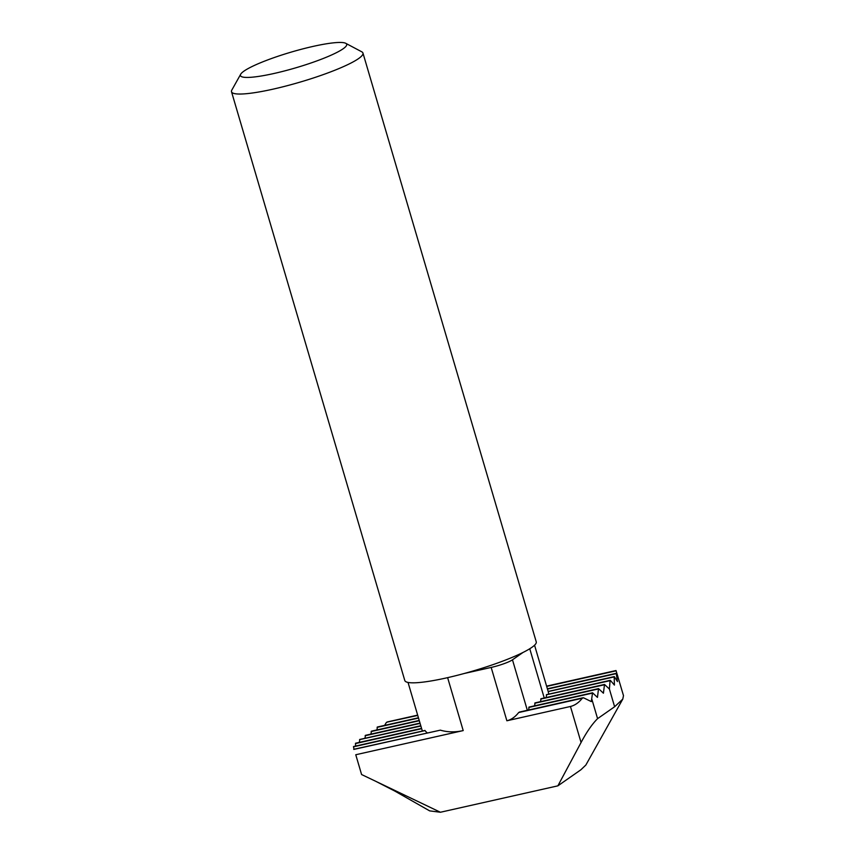 <?xml version="1.0" encoding="UTF-8"?>
<svg xmlns="http://www.w3.org/2000/svg" width="855" height="855" viewBox="0 0 855 855"><rect width="100%" height="100%" fill="white"/><g stroke="black" fill="none" stroke-linecap="round" stroke-linejoin="round"><path stroke-width="1.28" d="M345.741 43.306L361.793 51.824A68.507 10.121 163.6 0 1 362.958 53.063A68.507 10.121 163.6 0 1 273.322 89.091A68.507 10.121 163.6 0 1 231.513 91.742A68.507 10.121 163.6 0 1 231.823 90.074L240.693 74.225A55.372 8.187 163.6 0 1 312.887 46.448A55.372 8.187 163.6 0 1 345.741 43.306A55.372 8.187 163.6 0 1 327.657 56.687A55.372 8.187 163.6 0 1 274.241 73.434A55.372 8.187 163.6 0 1 240.693 74.225M231.513 91.742L404.8 680.527A68.507 10.121 -16.4 0 0 446.62 677.876A68.507 10.121 -16.4 0 0 464.137 673.516A68.507 10.121 -16.4 0 0 523.025 652.451A68.507 10.121 -16.4 0 0 536.245 641.838L362.958 53.063M464.137 673.516L491.176 667.434L506.876 720.776L570.456 706.476L581.069 742.514L557.877 785.841L440.421 812.25L361.59 774.534L355.766 754.741L463.207 730.587C455.063 732.404 447.443 732.254 440.357 730.149L353.724 749.311M527.332 710.281L512.476 659.814A17.132 2.533 163.6 0 1 491.176 667.434M512.476 659.814L523.025 652.451M422.391 731.046L421.654 728.684L355.466 743.572L355.637 746.052M427.105 732.81L424.903 730.608L353.521 746.832L354.002 749.247M583.505 697.776L582.266 698.246L583.505 697.776L591.297 701.602L592.547 692.785L597.453 697.391L598.532 688.617L603.427 693.213L604.506 684.438L609.401 689.045L610.085 680.666L546.527 694.773L546.227 697.541M610.406 680.409L614.414 685.079L614.189 676.914L548.194 691.567L548.814 694.132M529.17 707.16L528.508 710.013M535.145 702.992L534.482 705.845M541.119 698.813L540.456 701.666M557.877 785.841L580.887 769.778L585.846 765.054L622.782 699.101L614.617 706.754L597.581 718.649C592.088 724.142 586.583 732.094 581.069 742.514M546.687 686.426L616.113 670.822L623.487 695.628L622.782 699.101M374.415 780.626L394.807 791.067L429.68 810.882L440.421 812.25M361.59 774.534L355.766 754.741M417.742 715.421L387.582 722.015L386.353 722.475L384.632 725.382M506.876 720.776C511.29 719.686 515.223 716.939 518.675 712.536L582.266 698.246C578.814 702.65 574.87 705.396 570.456 706.476M518.675 712.536L519.915 712.076L518.675 712.536M617.342 674.755L618.389 678.528L616.327 673.419M614.382 676.69L617.46 681.574L616.273 673.622L547.467 689.087M365.534 735.46L364.871 738.314M371.508 731.292L370.856 734.135M377.483 727.113L376.831 729.967M440.357 730.149L353.746 749.429M420.874 726.034L359.773 739.586L359.335 742.386M463.207 730.587L447.625 677.652M529.758 648.753L544.24 697.99M597.581 718.649L591.756 698.856M609.401 689.045L614.617 706.754M592.365 693.138L528.775 707.438M377.098 727.381L418.523 718.072M598.34 688.97L534.76 703.259M371.123 731.559L419.313 720.722M604.314 684.791L540.734 699.091M365.149 735.728L420.094 723.383M421.75 729.037L408.038 682.44M614.264 676.594L548.162 691.449L534.557 645.204M546.601 686.138L615.995 670.534M387.048 722.005L417.657 715.122M519.413 712.065L583.003 697.766M547.382 688.799L616.252 673.312M377.29 727.028L418.437 717.783M353.5 746.533L425.01 730.448M528.967 707.085L592.547 692.785M371.316 731.207L419.228 720.434M355.53 743.241L421.568 728.396M534.941 702.906L598.532 688.617M546.377 694.677L610.235 680.323M365.331 735.375L420.008 723.095M359.592 739.5L420.788 725.745M540.916 698.738L604.506 684.438"/></g></svg>
